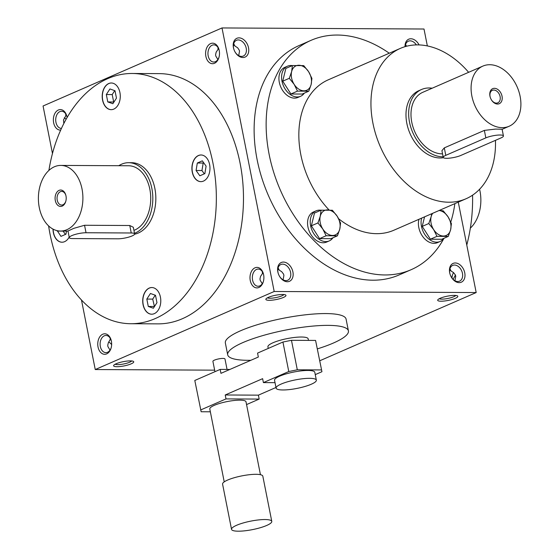 <?xml version="1.0" encoding="UTF-8"?>
<svg xmlns="http://www.w3.org/2000/svg" width="559" height="559" viewBox="0 0 559 559"><rect width="100%" height="100%" fill="white"/><g stroke="black" fill="none" stroke-linecap="round" stroke-linejoin="round"><path stroke-width="0.84" d="M150.434 293.489L155.507 295.292L156.967 302.671L153.355 308.254L148.282 306.458L146.821 299.072L150.434 293.489M154.438 306.584L152.705 299.107L146.821 299.072M152.705 299.107L155.234 295.194M48.899 170.425A125.118 84.849 90.3 0 1 132.148 73.481A125.118 84.849 90.3 0 1 216.347 199.046A125.118 84.849 90.3 0 1 130.841 323.724A125.118 84.849 90.3 0 1 50.03 234.13A125.118 84.849 90.3 0 1 48.612 225.913M102.563 100.117A13.332 9.042 90.3 0 1 111.311 82.998A13.332 9.042 90.3 0 1 120.283 96.379A13.332 9.042 90.3 0 1 111.171 109.662A13.332 9.042 90.3 0 1 102.563 100.117M198.403 155.528A13.332 9.042 90.3 0 1 201.002 154.983A13.332 9.042 90.3 0 1 209.974 168.364A13.332 9.042 90.3 0 1 200.863 181.647A13.332 9.042 90.3 0 1 191.982 170.202A13.332 9.042 90.3 0 1 198.403 155.528M160.426 297.088A13.332 9.042 90.3 0 1 151.671 314.207A13.332 9.042 90.3 0 1 142.706 300.826A13.332 9.042 90.3 0 1 151.81 287.536A13.332 9.042 90.3 0 1 160.426 297.088M69.176 237.058A13.332 9.042 90.3 0 1 64.585 241.67A13.332 9.042 90.3 0 1 61.979 242.222A13.332 9.042 90.3 0 1 53.014 229.106M134.516 233.32A35.895 24.344 -89.7 0 0 152.642 194.085A35.895 24.344 -89.7 0 0 128.668 162.69L131.679 162.704A35.895 24.344 90.3 0 1 154.864 188.411A35.895 24.344 90.3 0 1 134.607 234.186M278.096 267.88L279.283 270.2L281.652 271.639L283.483 273.973L283.923 275.321L283.106 279.828M278.305 273.617A8.588 6.044 -113.6 0 1 277.977 272.345A8.588 6.044 -113.6 0 1 280.856 264.505A8.588 6.044 -113.6 0 1 289.828 269.962A8.588 6.044 -113.6 0 1 287.724 280.248A8.588 6.044 -113.6 0 1 279.304 275.915M277.837 271.863A10.258 7.218 -113.6 0 1 286.348 262.779A10.258 7.218 -113.6 0 1 292.189 278.682A10.258 7.218 -113.6 0 1 279.36 276.02A10.258 7.218 -113.6 0 1 278.263 273.505A10.258 7.218 -113.6 0 1 277.837 271.863M464.753 272.841A10.258 7.218 66.4 0 0 454.642 263.003A10.258 7.218 66.4 0 0 450.114 274.406A10.258 7.218 66.4 0 0 451.204 276.922A10.258 7.218 66.4 0 0 460.749 282.414A10.258 7.218 66.4 0 0 464.753 272.841M233.438 47.655A10.258 7.218 -113.6 0 1 241.949 38.571A10.258 7.218 -113.6 0 1 247.798 54.475A10.258 7.218 -113.6 0 1 234.969 51.812A10.258 7.218 -113.6 0 1 233.872 49.304A10.258 7.218 -113.6 0 1 233.438 47.655M419.068 44.916A10.258 7.218 66.4 0 0 410.159 38.809A10.258 7.218 66.4 0 0 405.051 46.663M311.097 40.318L299.079 45.559A125.118 88.077 66.4 0 0 257.147 159.769A125.118 88.077 66.4 0 0 399.119 274.937L411.138 269.697A125.118 88.077 -113.6 0 1 269.165 154.529A125.118 88.077 -113.6 0 1 311.097 40.318A125.118 88.077 -113.6 0 1 389.267 53.217M427.349 45.922L424.001 29.012L222.007 27.95L274.189 291.491L476.184 292.553L458.282 202.141M222.007 27.95L43.064 105.993L52.469 153.508M81.474 299.973L95.247 369.541L214.649 370.163M452.448 275.056A10.258 6.953 -89.7 0 0 451.993 278.109M476.184 292.553L319.769 360.772M130.352 360.883A10.258 2.166 -11.2 0 1 133.405 361.387A10.258 2.166 -11.2 0 1 124.091 365.914A10.258 2.166 -11.2 0 1 113.757 365.279A10.258 2.166 -11.2 0 1 120.367 362.337A10.258 2.166 -11.2 0 1 130.352 360.883M282.588 294.481A10.258 2.166 -11.2 0 1 285.642 294.991A10.258 2.166 -11.2 0 1 276.335 299.519A10.258 2.166 -11.2 0 1 266 298.883A10.258 2.166 -11.2 0 1 272.603 295.935A10.258 2.166 -11.2 0 1 282.588 294.481M441.079 301.21A10.258 2.166 168.8 0 0 453.042 299.177A10.258 2.166 168.8 0 0 457.493 295.893A10.258 2.166 168.8 0 0 447.34 296.172A10.258 2.166 168.8 0 0 437.844 299.785A10.258 2.166 168.8 0 0 441.079 301.21M274.189 291.491L95.247 369.541M263.617 274.735A10.258 6.953 -89.7 0 0 263.38 273.728A10.258 6.953 -89.7 0 0 252.745 269.494A10.258 6.953 -89.7 0 0 252.661 285.754A10.258 6.953 -89.7 0 0 263.338 281.631A10.258 6.953 -89.7 0 0 263.617 274.735M111.381 341.137A10.258 6.953 -89.7 0 0 111.143 340.131A10.258 6.953 -89.7 0 0 100.508 335.896A10.258 6.953 -89.7 0 0 100.424 352.156A10.258 6.953 -89.7 0 0 111.101 348.033A10.258 6.953 -89.7 0 0 111.381 341.137M219.226 50.527A10.258 6.953 -89.7 0 0 218.988 49.52A10.258 6.953 -89.7 0 0 208.353 45.286A10.258 6.953 -89.7 0 0 208.269 61.553A10.258 6.953 -89.7 0 0 218.946 57.43A10.258 6.953 -89.7 0 0 219.226 50.527M67.094 117.53A10.258 6.953 -89.7 0 0 66.989 116.929A10.258 6.953 -89.7 0 0 66.752 115.923A10.258 6.953 -89.7 0 0 58.409 109.983A10.258 6.953 -89.7 0 0 53.454 121.576A10.258 6.953 -89.7 0 0 60.693 130.079M132.148 73.481L159.28 73.627A125.118 84.849 90.3 0 1 243.479 199.186A125.118 84.849 90.3 0 1 157.973 323.864L130.841 323.724M439.283 298.709A8.588 1.817 168.8 0 0 441.848 299.135A8.588 1.817 168.8 0 0 450.233 297.912A8.588 1.817 168.8 0 0 455.753 295.445M454.949 280.73L455.767 276.223L455.326 274.874L453.496 272.54L451.127 271.101L449.946 268.781M449.681 270.088L451.057 270.815M451.148 276.817A8.588 6.044 66.4 0 0 459.568 281.149A8.588 6.044 66.4 0 0 462.447 273.309A8.588 6.044 66.4 0 0 452.699 265.399A8.588 6.044 66.4 0 0 450.149 274.518M217.877 59.513L215.718 55.928L215.613 54.516L216.186 52.113L218.052 49.395L217.968 47.459M218.422 48.242L218.052 49.395M233.907 49.409A8.588 6.044 -113.6 0 1 233.578 48.137A8.588 6.044 -113.6 0 1 236.457 40.297A8.588 6.044 -113.6 0 1 245.436 45.754A8.588 6.044 -113.6 0 1 243.326 56.04A8.588 6.044 -113.6 0 1 234.913 51.707M416.336 44.902A8.588 6.044 66.4 0 0 408.308 41.198A8.588 6.044 66.4 0 0 405.226 46.607M406.554 46.243L405.548 44.573M64.299 117.816A8.588 6.044 -113.6 0 1 66.144 119.186M63.845 123.497L63.495 119.947L65.815 115.797L65.731 113.854M66.186 114.637L65.815 115.797M108.691 342.024A8.588 6.044 -113.6 0 1 111.646 344.644M110.039 350.123L107.873 346.531L107.768 345.12L108.348 342.716L110.577 338.845M233.704 43.672L234.892 45.992L237.645 47.781L239.273 50.205L239.531 51.114L238.714 55.627M234.822 45.705L233.438 44.979M405.282 45.88L406.484 46.257M329.027 209.918A82.047 57.752 -113.6 0 1 300.819 154.689A82.047 57.752 -113.6 0 1 328.315 79.804L400.426 48.354A82.047 57.752 -113.6 0 1 468.631 72.314M495.449 140.344A82.047 57.752 -113.6 0 1 466.031 198.759L393.913 230.21A82.047 57.752 -113.6 0 1 338.663 218.779M454.865 203.63A125.118 88.077 -113.6 0 1 450.778 222.035M443.993 238.274A125.118 88.077 -113.6 0 1 411.138 269.697M443.448 157.694A35.895 25.267 -113.6 0 1 406.847 123.42A35.895 25.267 -113.6 0 1 418.88 90.656L421.549 89.489A35.895 25.267 66.4 0 0 409.523 122.253A35.895 25.267 66.4 0 0 443.14 156.806M466.031 198.759A82.047 57.752 -113.6 0 1 372.93 123.239A82.047 57.752 -113.6 0 1 400.426 48.354M472.558 195.175A125.118 84.849 90.3 0 1 466.779 245.038M455.403 275.049A125.118 84.849 90.3 0 1 453.104 279.36M263.471 274.071A8.588 5.828 -89.7 0 0 258.209 269.068A8.588 5.828 -89.7 0 0 252.34 277.627A8.588 5.828 -89.7 0 0 258.125 286.243A8.588 5.828 -89.7 0 0 263.436 281.296M262.276 283.72L260.11 280.136L260.005 278.717L260.585 276.321L262.444 273.603L262.36 271.667M111.234 340.466A8.588 5.828 -89.7 0 0 105.972 335.463A8.588 5.828 -89.7 0 0 100.103 344.023A8.588 5.828 -89.7 0 0 105.882 352.645A8.588 5.828 -89.7 0 0 111.192 347.691M453.608 272.631A8.588 5.828 -89.7 0 0 452.357 275.363A8.588 5.828 -89.7 0 0 451.91 277.991M219.079 49.863A8.588 5.828 -89.7 0 0 213.817 44.86A8.588 5.828 -89.7 0 0 207.948 53.419A8.588 5.828 -89.7 0 0 213.727 62.035A8.588 5.828 -89.7 0 0 219.037 57.088M66.835 116.258A8.588 5.828 -89.7 0 0 61.581 111.255A8.588 5.828 -89.7 0 0 55.711 119.78A8.588 5.828 -89.7 0 0 61.441 128.437M110.207 340.005L110.123 338.062M131.665 360.939A8.588 1.817 -11.2 0 1 123.707 363.972A8.588 1.817 -11.2 0 1 115.196 364.202M279.214 269.913L277.83 269.186M262.444 273.603L262.814 272.45M283.909 294.544A8.588 1.817 -11.2 0 1 275.95 297.577A8.588 1.817 -11.2 0 1 267.433 297.807M115.007 90.747L116.468 98.132L112.855 103.715L107.782 101.913L106.322 94.534L109.934 88.951L115.007 90.747M113.938 102.045L107.782 101.913M113.666 101.948L112.205 94.569L106.322 94.534M112.205 94.569L114.735 90.656M66.486 231.077L65.976 234.186L60.959 236.373L57.256 230.685M65.431 234.424L63.069 231.105L57.193 231.077M154.165 306.486L148.282 306.458M62.056 242.222A13.332 9.042 90.3 0 1 53.161 229.183M196.076 170.502L197.313 163.018L202.33 160.831L206.096 166.128L204.86 173.611L199.849 175.799L196.076 170.502L201.953 170.53L203.197 163.046L197.313 163.018M204.314 173.849L201.953 170.53M203.197 163.046L203.735 162.809M111.248 109.662A13.332 9.042 90.3 0 1 102.716 100.117A13.332 9.042 90.3 0 1 111.388 82.998M151.748 314.207A13.332 9.042 90.3 0 1 142.852 300.826A13.332 9.042 90.3 0 1 151.887 287.543M200.94 181.647A13.332 9.042 90.3 0 1 192.128 170.153A13.332 9.042 90.3 0 1 198.557 155.535A13.332 9.042 90.3 0 1 201.079 154.983M491.137 99.39A6.82 4.8 66.4 0 0 497.817 102.828A6.82 4.8 66.4 0 0 499.487 94.66A6.82 4.8 66.4 0 0 492.367 90.327A6.82 4.8 66.4 0 0 490.082 96.553A6.82 4.8 66.4 0 0 490.341 97.559M485.841 137.877L445.775 155.353A10.258 2.166 168.8 0 0 443.252 157.386A10.258 2.166 168.8 0 0 449.939 158.106A10.258 2.166 168.8 0 0 460.854 155.43L500.913 137.961A10.258 2.166 168.8 0 0 503.435 135.928A10.258 2.166 168.8 0 0 496.748 135.201A10.258 2.166 168.8 0 0 485.841 137.877L484.36 130.401L444.3 147.876L441.924 150.678L443.252 157.386M471.873 96.057A32.82 23.101 66.4 0 0 509.116 126.264A32.82 23.101 66.4 0 0 517.166 86.945A32.82 23.101 66.4 0 0 482.871 66.102A32.82 23.101 66.4 0 0 471.873 96.057M482.871 66.102L422.779 92.312A32.82 23.101 66.4 0 0 411.78 122.267A32.82 23.101 66.4 0 0 442.553 153.858M503.435 135.928L502.108 129.22L495.533 129.087L484.36 130.401M489.964 96.148A8.203 5.779 66.4 0 0 490.313 97.469A8.203 5.779 66.4 0 0 491.186 99.474A8.203 5.779 66.4 0 0 501.451 101.605A8.203 5.779 66.4 0 0 496.776 88.881A8.203 5.779 66.4 0 0 489.964 96.148M432.163 88.217A35.895 25.267 66.4 0 0 421.549 89.489M297.486 91.124L294.167 84.381L289.296 78.316L291.637 71.594A13.332 9.384 66.4 0 0 294.167 84.381A13.332 9.384 66.4 0 0 303.914 90.817A13.332 9.384 66.4 0 0 311.139 84.472A13.332 9.384 66.4 0 0 308.603 71.685A13.332 9.384 66.4 0 0 298.855 65.249A13.332 9.384 66.4 0 0 291.637 71.594L292.42 65.557L303.74 65.62L308.603 71.685L311.922 78.428L311.139 84.472L308.799 91.187L297.486 91.124L290.918 93.989L302.23 94.052L308.799 91.187M292.42 65.557L285.852 68.422L282.728 81.181L289.296 78.316M282.728 81.181L290.918 93.989M292.301 65.613A16.407 11.55 66.4 0 0 287.48 66.193L284.81 67.359A16.407 11.55 66.4 0 0 280.786 87.022A16.407 11.55 66.4 0 0 297.933 97.441L300.602 96.281A16.407 11.55 66.4 0 0 304.313 93.143M287.48 66.193A16.407 11.55 66.4 0 0 283.455 85.855A16.407 11.55 66.4 0 0 300.602 96.281M326.121 235.758L322.802 229.015L317.931 222.943L320.272 216.228A13.332 9.384 66.4 0 0 322.802 229.015A13.332 9.384 66.4 0 0 332.556 235.451A13.332 9.384 66.4 0 0 339.774 229.099A13.332 9.384 66.4 0 0 337.245 216.319A13.332 9.384 66.4 0 0 327.49 209.884A13.332 9.384 66.4 0 0 320.272 216.228L321.062 210.191L332.374 210.247L337.245 216.319L340.564 223.062L339.774 229.099L337.433 235.814L326.121 235.758L319.552 238.623L330.865 238.679L337.433 235.814M321.062 210.191L314.493 213.056L311.363 225.808L317.931 222.943M311.363 225.808L319.552 238.623M320.943 210.24A16.407 11.55 66.4 0 0 316.121 210.827L313.445 211.994A16.407 11.55 66.4 0 0 309.42 231.65A16.407 11.55 66.4 0 0 326.568 242.075L329.237 240.908A16.407 11.55 66.4 0 0 332.947 237.771M316.121 210.827A16.407 11.55 66.4 0 0 312.09 230.483A16.407 11.55 66.4 0 0 329.237 240.908M424.56 216.85L422.22 226.388L430.409 239.203L436.977 236.338L433.658 229.595L428.788 223.523L431.129 216.808A13.332 9.384 66.4 0 0 433.658 229.595A13.332 9.384 66.4 0 0 443.406 236.031A13.332 9.384 66.4 0 0 450.631 229.679A13.332 9.384 66.4 0 0 448.094 216.899A13.332 9.384 66.4 0 0 439.108 210.505M422.22 226.388L428.788 223.523M432.743 213.279A13.332 9.384 66.4 0 0 431.129 216.808L431.702 213.734M418.964 219.289A16.407 11.55 66.4 0 0 423.24 237.205A16.407 11.55 66.4 0 0 437.424 242.655L440.094 241.488A16.407 11.55 66.4 0 0 443.804 238.358M421.64 218.122A16.407 11.55 66.4 0 0 425.909 236.038A16.407 11.55 66.4 0 0 440.094 241.488M430.409 239.203L441.722 239.266L448.29 236.394L436.977 236.338M448.29 236.394L450.631 229.679L451.413 223.642L448.094 216.899L443.231 210.827L439.171 210.477M65.871 195.377A6.82 4.626 -89.7 0 0 61.7 191.416A6.82 4.626 -89.7 0 0 57.228 200.171A6.82 4.626 -89.7 0 0 61.63 205.055A6.82 4.626 -89.7 0 0 65.843 201.135M72.67 238.567L117.893 238.805A10.258 2.166 168.8 0 0 128.898 237.072A10.258 2.166 168.8 0 0 134.635 233.9A10.258 2.166 168.8 0 0 131.246 232.984L86.03 232.747A10.258 2.166 168.8 0 0 75.025 234.48A10.258 2.166 168.8 0 0 69.288 237.652A10.258 2.166 168.8 0 0 72.67 238.567M39.277 207.55A32.82 22.255 -89.7 0 0 60.47 231.049A32.82 22.255 -89.7 0 0 82.9 198.347A32.82 22.255 -89.7 0 0 60.819 165.415A32.82 22.255 -89.7 0 0 39.277 207.55M133.936 230.371A32.82 22.255 -89.7 0 0 150.574 194.525A32.82 22.255 -89.7 0 0 128.654 165.764L60.819 165.415M134.635 233.9L133.315 227.254L129.772 225.508L84.549 225.27L73.83 228.338L67.974 231L69.288 237.652M55.306 200.562A8.203 5.562 -89.7 0 0 60.316 206.425A8.203 5.562 -89.7 0 0 65.766 201.422A8.203 5.562 -89.7 0 0 65.794 195.098A8.203 5.562 -89.7 0 0 58.814 190.493A8.203 5.562 -89.7 0 0 55.306 200.562M128.668 162.69A35.895 24.344 -89.7 0 0 118.787 165.716M479.587 189.242A32.82 22.255 90.3 0 1 479.971 190.996A32.82 22.255 90.3 0 1 470.35 228.121M315.255 374.621L321.935 371.707L315.576 340.431L291.463 340.305L282.931 342.031L257.559 353.099L258.342 357.033L220.945 373.342L220.169 369.408L194.798 380.469L201.149 411.745L210.345 411.794M321.418 369.932L297.304 369.806L291.463 340.305M297.304 369.806L288.772 371.532L282.931 342.031M321.935 371.707L315.576 340.431M316.352 380.162L314.794 372.294A20.508 4.332 168.8 0 0 301.42 370.848A20.508 4.332 168.8 0 0 279.598 376.2A20.508 4.332 168.8 0 0 274.553 380.26L276.111 388.128A20.508 4.332 -11.2 0 1 295.39 379.896A20.508 4.332 -11.2 0 1 316.352 380.162A20.508 4.332 -11.2 0 1 311.307 384.222A20.508 4.332 -11.2 0 1 289.485 389.574A20.508 4.332 -11.2 0 1 276.111 388.128M288.772 371.532L263.401 382.601L275.028 382.656M200.639 409.971L226.011 398.909L259.173 399.077L246.561 404.583M260.438 474.696L246.009 401.816A18.461 3.899 168.8 0 0 233.969 400.51A18.461 3.899 168.8 0 0 214.335 405.331A18.461 3.899 168.8 0 0 209.793 408.985L224.222 481.872M220.169 369.408L229.847 369.457M226.011 398.909L225.228 394.975L258.391 395.15L275.978 387.478M258.391 395.15L259.173 399.077M231.538 529.352L222.58 484.122A20.508 4.332 -11.2 0 1 241.858 475.884A20.508 4.332 -11.2 0 1 262.821 476.149L271.779 521.386A20.508 4.332 -11.2 0 1 266.727 525.446A20.508 4.332 -11.2 0 1 244.912 530.798A20.508 4.332 -11.2 0 1 231.538 529.352A20.508 4.332 -11.2 0 1 250.816 521.121A20.508 4.332 -11.2 0 1 271.779 521.386M214.949 371.679L212.909 361.359A6.156 1.3 -11.2 0 1 218.695 358.892A6.156 1.3 -11.2 0 1 224.984 358.969L227.052 369.443M225.228 394.975L262.625 378.667L263.401 382.601M268.25 348.439L267.929 346.832A20.508 4.332 -11.2 0 1 287.207 338.593A20.508 4.332 -11.2 0 1 308.17 338.859L308.477 340.396M250.844 360.296A61.532 12.997 -11.2 0 1 227.688 354.797A61.532 12.997 -11.2 0 1 285.53 330.096A61.532 12.997 -11.2 0 1 348.418 330.893A61.532 12.997 -11.2 0 1 333.276 343.079A61.532 12.997 -11.2 0 1 317.414 348.865M227.688 354.797L225.354 342.995A61.532 12.997 -11.2 0 1 283.189 318.295A61.532 12.997 -11.2 0 1 346.077 319.091L348.418 330.893M445.775 155.353L444.3 147.876M131.246 232.984L129.772 225.508M86.03 232.747L84.549 225.27M509.116 126.264L502.129 129.311M60.47 231.049L67.988 231.091"/></g></svg>
